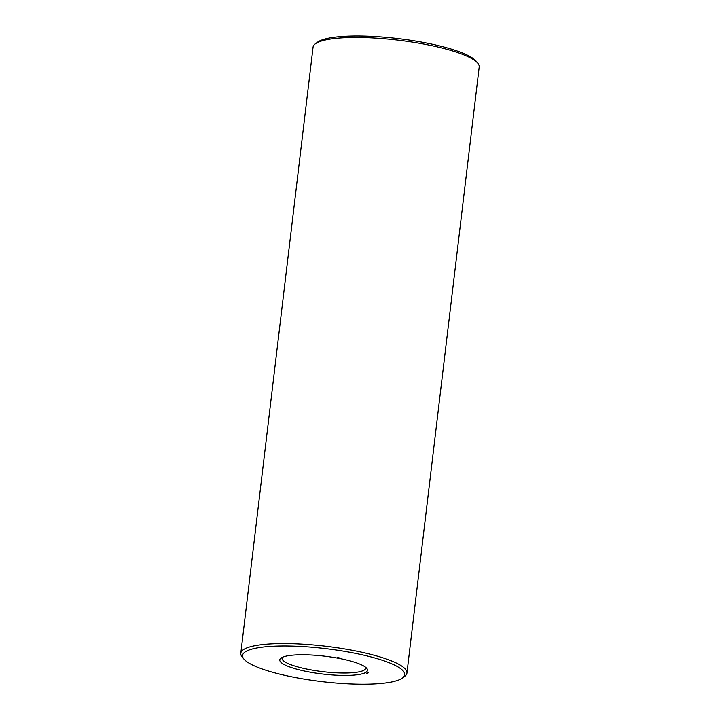 <?xml version="1.0" encoding="UTF-8"?>
<svg xmlns="http://www.w3.org/2000/svg" width="720" height="720" viewBox="0 0 720 720"><rect width="100%" height="100%" fill="white"/><g stroke="black" fill="none" stroke-linecap="round" stroke-linejoin="round"><path stroke-width="1.08" d="M402.525 677.979L404.703 676.35A83.655 17.019 -173.2 0 0 406.935 673.056L479.205 66.969A83.655 17.019 -173.2 0 0 477.81 63.243L476.082 61.146A81.648 16.605 -173.2 0 0 421.686 42.12A81.648 16.605 -173.2 0 0 317.475 42.237L315.297 43.866A83.655 17.019 -173.2 0 0 313.065 47.16L240.795 653.247A83.655 17.019 -173.2 0 0 242.19 656.973L243.918 659.07A81.648 16.605 -173.2 0 0 321.669 681.588A81.648 16.605 -173.2 0 0 402.525 677.979A81.648 16.605 -173.2 0 0 348.957 652.113A81.648 16.605 -173.2 0 0 243.918 659.07M477.81 63.243A83.655 17.019 -173.2 0 0 422.082 43.758A83.655 17.019 -173.2 0 0 315.297 43.866M282.303 657.342A42.165 8.577 -173.2 0 0 281.997 658.152A42.165 8.577 -173.2 0 0 322.848 671.661A42.165 8.577 -173.2 0 0 365.733 668.142A42.165 8.577 -173.2 0 0 365.625 667.278M406.935 673.056A83.655 17.019 -173.2 0 0 349.812 649.836A83.655 17.019 -173.2 0 0 240.795 653.247M337.329 658.071A44.172 8.982 -173.2 0 0 280.953 658.134A44.172 8.982 -173.2 0 0 322.569 674.019A44.172 8.982 -173.2 0 0 366.759 668.367A44.172 8.982 -173.2 0 0 337.329 658.071M367.227 673.308L366.714 673.218L367.245 673.263M367.425 673.2L366.948 673.11L367.425 673.2M367.812 672.966L367.335 672.912L367.812 672.966M368.487 672.795L367.524 672.651L368.46 672.822M340.677 658.107L340.074 658.098L340.677 658.107M340.119 657.999L339.435 658.017L340.119 657.999M339.174 657.873L338.625 657.828L339.174 657.846M338.643 657.729L338.04 657.72L338.643 657.729M338.067 657.63L337.437 657.612L338.067 657.63M335.736 657.234L335.259 657.225L335.736 657.216"/></g></svg>
